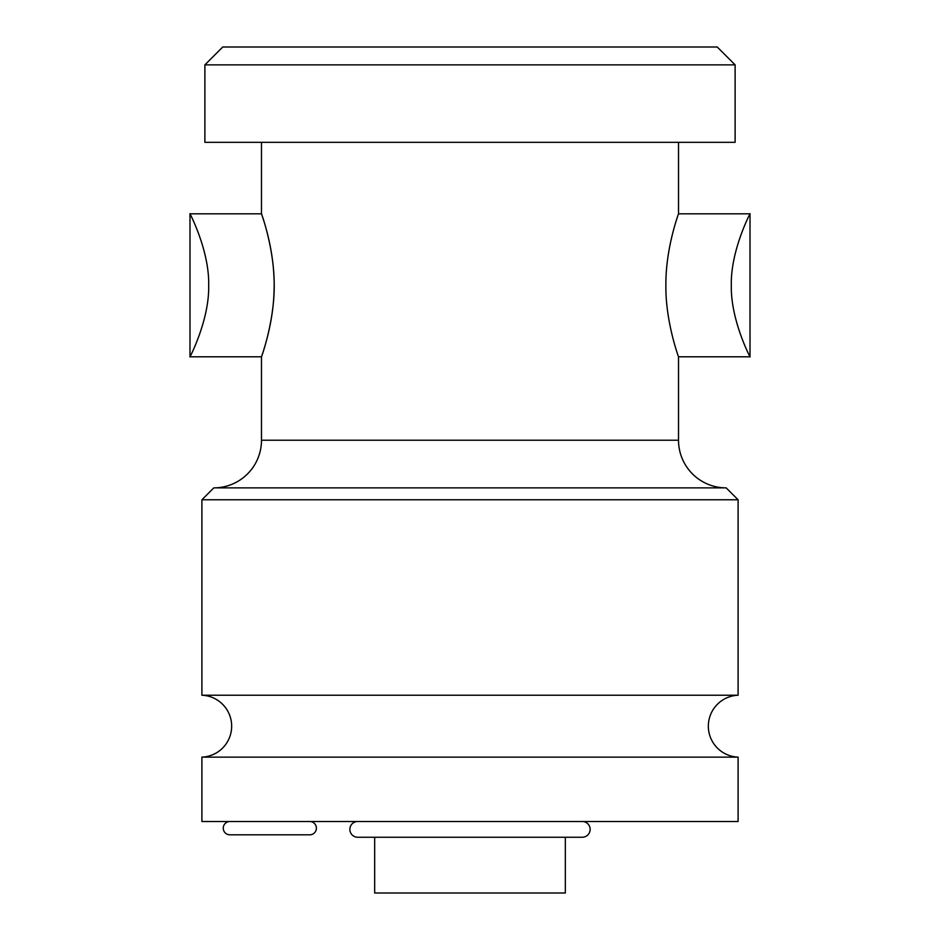 <?xml version="1.0" encoding="UTF-8"?>
<svg xmlns="http://www.w3.org/2000/svg" width="940" height="940" viewBox="0 0 940 940"><rect width="100%" height="100%" fill="white"/><g stroke="black" fill="none" stroke-linecap="round" stroke-linejoin="round"><path stroke-width="1.41" d="M374.672 893L565.328 893L565.328 837.246L565.328 893L374.672 893L374.672 837.246L374.672 893M201.9 821.501L738.1 821.501L738.1 757.135L738.1 821.501L201.9 821.501L201.9 757.135L201.9 821.501M201.9 757.135L738.1 757.135A30.985 30.985 0 0 1 708.337 726.185A30.985 30.985 0 0 1 738.1 695.224L201.9 695.224A30.985 30.985 0 0 1 231.663 726.185A30.985 30.985 0 0 1 201.9 757.135L738.1 757.135A30.985 30.985 0 0 1 708.337 726.185A30.985 30.985 0 0 1 738.1 695.224L738.1 499.786L738.1 695.224L201.9 695.224L201.9 499.786L201.9 695.224A30.985 30.985 0 0 1 231.663 726.185A30.985 30.985 0 0 1 201.9 757.135M201.9 499.786L738.1 499.786L201.9 499.786L213.815 487.872L726.185 487.872L738.1 499.786M678.516 440.214A47.658 47.658 0 0 0 726.185 487.872A47.658 47.658 0 0 1 678.516 440.214L261.485 440.214A47.658 47.658 0 0 1 213.815 487.872A47.658 47.658 0 0 0 261.485 440.214L261.485 356.801C261.12 357.517 273.141 326.168 274.01 291.764C275.996 252.39 260.956 212.182 261.485 213.815L261.485 142.328L261.485 213.815C260.921 212.699 272.647 242.52 273.951 277.206C276.43 316.193 261.261 357.799 261.485 356.801L189.986 356.801C188.623 359.503 209.479 320.998 208.692 285.313C209.479 249.617 188.623 211.124 189.986 213.815L261.485 213.815L189.986 213.815C188.623 211.124 209.479 249.617 208.692 285.313C209.479 320.998 188.623 359.503 189.986 356.801L261.485 356.801L261.485 440.214L678.516 440.214L678.516 356.801L678.516 440.214M213.815 487.872L726.185 487.872M678.516 142.328L678.516 213.815C679.08 212.44 665.661 247.338 665.884 284.562C665.226 321.457 678.868 357.729 678.516 356.801L750.014 356.801C751.377 359.503 730.521 320.998 731.308 285.313C730.521 249.617 751.377 211.124 750.014 213.815L678.516 213.815L678.516 142.328M750.014 213.815C751.377 211.124 730.521 249.617 731.308 285.313C730.521 320.998 751.377 359.503 750.014 356.801L678.516 356.801C678.868 357.729 665.226 321.457 665.884 284.562C665.661 247.338 679.08 212.44 678.516 213.815L750.014 213.815L750.014 356.801M204.885 142.328L735.115 142.328L735.115 64.872L735.115 142.328L204.885 142.328L204.885 64.872L204.885 142.328M204.885 64.872L735.115 64.872L204.885 64.872L222.757 47L717.243 47L735.115 64.872L717.243 47L222.757 47L204.885 64.872M229.9 834.826L309.742 834.826L229.9 834.826A6.662 6.662 0 0 1 223.25 828.164A6.662 6.662 0 0 1 229.9 821.501A6.662 6.662 0 0 0 223.25 828.164A6.662 6.662 0 0 0 229.9 834.826M309.742 821.501A6.662 6.662 0 0 1 316.392 828.164A6.662 6.662 0 0 1 309.742 834.826A6.662 6.662 0 0 0 316.392 828.164A6.662 6.662 0 0 0 309.742 821.501M582.271 821.501A7.873 7.873 0 0 1 590.144 829.374A7.873 7.873 0 0 1 582.271 837.246L357.729 837.246A7.873 7.873 0 0 1 349.856 829.374A7.873 7.873 0 0 1 357.729 821.501A7.873 7.873 0 0 0 349.856 829.374A7.873 7.873 0 0 0 357.729 837.246L582.271 837.246A7.873 7.873 0 0 0 590.144 829.374A7.873 7.873 0 0 0 582.271 821.501M189.986 213.815L189.986 356.801"/></g></svg>
